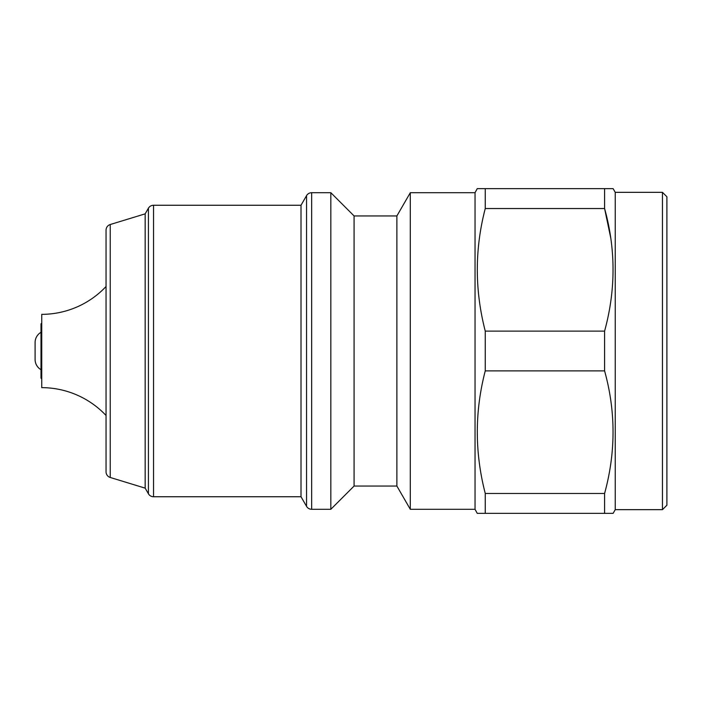 <?xml version="1.0" encoding="UTF-8"?>
<svg xmlns="http://www.w3.org/2000/svg" width="702" height="702" viewBox="0 0 702 702"><rect width="100%" height="100%" fill="white"/><g stroke="black" fill="none" stroke-linecap="round" stroke-linejoin="round"><path stroke-width="1.05" d="M311.662 509.292A5.906 5.906 0 0 1 306.546 506.344L306.546 195.656A5.906 5.906 0 0 1 311.662 192.708L311.662 509.292L330.835 509.292L330.835 192.708L311.662 192.708M148.42 208.204A5.906 5.906 0 0 1 153.527 205.256L301.009 205.256L301.009 496.744L153.527 496.744A5.906 5.906 0 0 1 148.42 493.796L145.165 488.153L145.165 213.847L148.42 208.204L148.42 493.796M110.232 224.526L110.232 477.474A5.906 5.906 0 0 1 106.046 471.832L106.046 230.168A5.906 5.906 0 0 1 110.232 224.526L145.165 213.847M106.046 415.487A88.557 88.557 0 0 0 41.743 387.644L41.743 314.356A88.557 88.557 0 0 0 106.046 286.513M41.006 369.708A11.811 11.811 0 0 1 35.1 359.485L35.1 342.515A11.811 11.811 0 0 1 41.006 332.292M662.469 509.661L666.9 505.229L666.9 196.771L662.469 192.339L662.469 509.661L615.242 509.661L613.109 513.355L477.237 513.355L475.035 509.292L410.301 509.292L410.301 192.708L475.035 192.708L475.035 509.292M662.469 192.339L615.242 192.339L615.242 509.661M615.242 192.339L613.109 188.645L604.589 188.645L604.589 208.529C615.856 249.157 615.856 290.023 604.589 331.125L604.589 370.875C615.856 411.512 615.856 452.378 604.589 493.471L604.589 513.355M475.035 192.708L477.237 188.645L485.257 188.645L485.257 208.529C474.657 249.192 474.657 290.058 485.257 331.125L485.257 370.875C474.657 411.547 474.657 452.413 485.257 493.471L485.257 513.355M410.301 192.708L396.884 215.953L396.884 486.047L410.301 509.292M396.884 215.953L354.08 215.953L354.08 486.047L330.835 509.292M396.884 486.047L354.08 486.047M354.08 215.953L330.835 192.708M110.232 477.474L145.165 488.153M41.743 323.104L41.006 323.841L41.006 378.159L41.743 378.896M610.529 465.4L611.03 461.977M610.714 237.794L604.589 208.529L485.257 208.529M604.589 188.645L485.257 188.645M604.589 331.125L485.257 331.125M604.589 370.875L485.257 370.875M604.589 493.471L485.257 493.471M153.527 205.256L153.527 496.744M301.009 496.744L306.546 506.344M301.009 205.256L306.546 195.656"/></g></svg>
